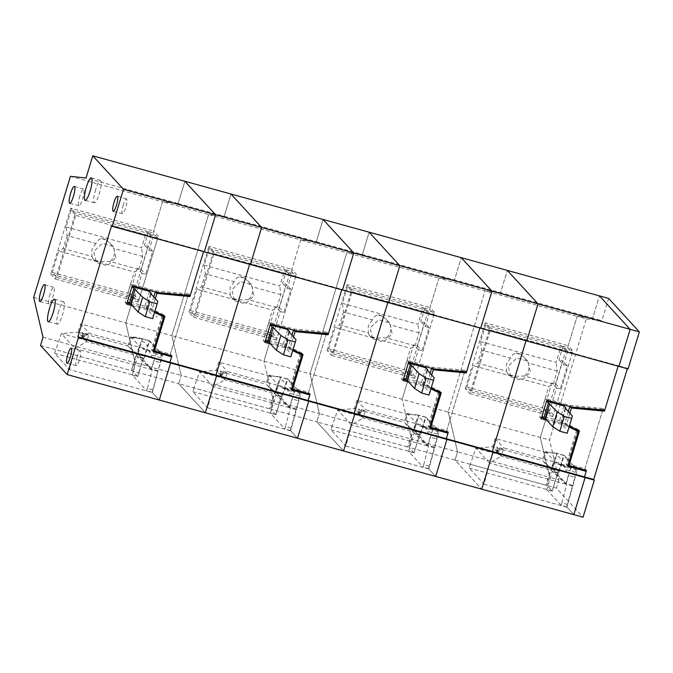 <?xml version="1.0" encoding="UTF-8"?>
<svg xmlns="http://www.w3.org/2000/svg" width="673" height="673" viewBox="0 0 673 673"><rect width="100%" height="100%" fill="white"/><g stroke="black" fill="none" stroke-linecap="round" stroke-linejoin="round"><path stroke-width="0.5" stroke-dasharray="3.37 2.52" d="M556.352 456.109L557.118 453.594L563.57 455.377L561.938 460.736L559.12 456.866L556.352 456.109L552.348 469.317L551.423 469.056L545.887 485.225L550.96 468.551L475.887 448.176L470.351 464.345L545.887 485.225M557.707 463.89L562.653 465.27L557.707 463.89L564.512 466.734L570.763 468.467L565.985 484.19L489.532 463.058L484.097 484.266L469.224 468.055L470.351 464.345M562.653 465.27L577.215 470.25L563.57 455.377M567.44 504.447L561.913 502.924L566.708 484.224L553.728 470.074L553.164 471.924L558.691 473.455L564.193 455.36L576.063 468.307L574.826 477.14L566.708 506.87L573.842 514.643L567.003 507.19L577.215 470.25M572.437 485.973L565.985 484.19L551.019 469.998L501.276 456.252L503.799 447.932L553.543 461.686L551.019 469.998M562.552 465.236L553.543 461.686M469.224 468.055L552.138 490.97L558.329 470.587L558.792 471.092L552.348 469.317L542.337 460.534L544.861 452.222L495.118 438.468L503.799 447.932M544.861 452.222L557.118 453.594M495.118 438.468L492.594 446.779L501.276 456.252L489.532 463.058L475.887 448.176L492.594 446.779L542.337 460.534M558.329 470.587L550.96 468.551M541.235 418.749L539.687 417.058L545.315 398.534L570.182 405.407L603.193 408.511L584.618 469.661L568.635 465.236M558.792 471.092L561.938 460.736M567.633 347.546L572.286 352.618L567.684 351.348L563.032 346.275L567.633 347.546L577.106 316.377L592.677 318.11L577.106 316.377L484.981 290.913L500.561 292.646L484.981 290.913L448.193 412.019L457.556 451.844L549.681 477.308L547.174 485.561L552.138 490.97M548.209 411.481L552.861 416.553L572.849 350.768L489.944 327.844L469.956 393.629L465.304 388.565L548.209 411.481L540.31 437.484L549.681 477.308L540.31 437.484L548.773 409.63L553.425 414.694L548.823 413.424L544.171 408.351L548.773 409.63M429.45 309.353L434.102 314.417L429.5 313.147L424.848 308.074L429.45 309.353L438.922 278.176L454.494 279.909L438.922 278.176L346.805 252.712L362.377 254.444L346.805 252.712L310.009 373.818L319.381 413.643L411.497 439.107L408.991 447.36L455.049 460.096L481.725 489.178L455.049 460.096L457.556 451.844L455.049 460.096L547.174 485.561L549.681 477.308L558.893 479.857L549.521 440.033L586.318 318.918L577.106 316.377L568.197 345.695L572.849 350.768M586.318 318.918L601.889 320.659L592.677 318.11L599.433 295.876L592.677 318.11L500.561 292.646L507.316 270.411L500.561 292.646L454.494 279.909L461.257 257.675L454.494 279.909L362.377 254.444L369.132 232.21L362.377 254.444L316.318 241.708L323.074 219.474L316.318 241.708L300.747 239.975L291.838 269.301L296.49 274.365L213.577 251.45L208.924 246.377L291.838 269.301M628.094 368.947L627.472 368.266L618.26 365.725L618.882 366.398L618.26 365.725L618.117 366.188L618.26 365.725L526.135 340.26L526.757 340.933L526.135 340.26L480.076 327.524L480.699 328.197L480.076 327.524L479.933 327.987L480.076 327.524L387.959 302.059L388.582 302.732L387.959 302.059L341.901 289.323L342.515 289.996L341.901 289.323L341.758 289.785L341.901 289.323L249.776 263.858L250.398 264.531L249.776 263.858L203.717 251.122L204.34 251.803L203.717 251.122L203.574 251.593L203.717 251.122L111.6 225.657M603.193 408.511L604.749 410.194M291.274 271.152L295.927 276.216L291.316 274.946L286.664 269.873L291.274 271.152L300.747 239.975L208.622 214.51L224.202 216.243L208.622 214.51L171.834 335.625L181.197 375.441L273.322 400.906L270.815 409.159L316.874 421.895L343.541 450.977L316.874 421.895L319.381 413.643L316.874 421.895L408.991 447.36L411.497 439.107L402.134 399.291L411.497 439.107L457.556 451.844L448.193 412.019L549.521 440.033M568.096 465.093L566.195 464.563L567.743 466.254M576.761 429.795L566.195 464.563M569.072 427.052L566.111 425.63L564.554 423.94L569.316 426.219M546.796 420.289L566.111 425.63M539.687 417.058L541.588 417.588M545.206 418.589L564.554 423.94M546.863 400.225L545.315 398.534M570.182 405.407L571.739 407.098M489.944 327.844L485.292 322.779L568.197 345.695M465.304 388.565L485.292 322.779M484.097 484.266L567.003 507.19M469.956 393.629L552.861 416.553M557.808 463.941L564.512 466.734M526 340.723L526.135 340.26L526 340.723M499.358 451.036L496.27 453.627L499.391 448.731L502.773 448.706L499.358 451.036L496.674 450.296L496.867 448.992L500.502 449.993M496.674 452.677L497.995 448.344L499.391 448.731M497.995 448.344L496.809 447.057A3.903 0.782 105.5 0 1 496.867 448.992M502.773 448.706L496.809 447.057M496.27 453.627A21.073 4.231 105.5 0 1 496.674 450.296M545.727 451.558L546.871 452.012L545.719 451.692M418.177 417.908L418.943 415.392L425.386 417.176L423.763 422.535L420.936 418.673L418.177 417.908L414.164 431.115L413.239 430.855L407.712 447.032L412.776 430.35L337.703 409.975L332.176 426.144L407.712 447.032M419.523 425.689L424.47 427.077L419.523 425.689L426.329 428.533L432.588 430.266L427.809 445.997L351.348 424.856L345.914 446.064L331.049 429.854L332.176 426.144M424.47 427.077L439.032 432.049L425.386 417.176M429.265 466.254L423.738 464.723L428.524 446.022L415.552 431.873L414.989 433.732L420.516 435.254L426.009 417.167L437.887 430.106L436.651 438.939L428.524 468.669L435.658 476.442L428.819 468.988L439.032 432.049M434.253 447.772L427.809 445.997L412.843 431.797L363.092 418.051L365.624 409.739L415.367 423.485L412.843 431.797M424.369 427.035L415.367 423.485M331.049 429.854L413.954 452.769L420.145 432.386L420.608 432.899L414.164 431.115L404.153 422.333L406.685 414.021L356.934 400.275L365.624 409.739M406.685 414.021L418.943 415.392M356.934 400.275L354.41 408.578L363.092 418.051L351.348 424.856L337.703 409.975L354.41 408.578L404.153 422.333M420.145 432.386L412.776 430.35M403.051 380.556L401.503 378.865L407.131 360.333L432.007 367.206L465.018 370.31L446.435 431.46L430.451 427.035M420.608 432.899L423.763 422.535M423.738 464.723L422.997 467.138L408.578 451.415L414.105 452.937L408.991 447.36L413.954 452.769M410.034 373.279L414.686 378.352L434.665 312.566L351.76 289.651L331.772 355.428L327.12 350.364L410.034 373.279L402.134 399.291L410.597 371.429L415.249 376.501L410.639 375.223L405.987 370.158L410.597 371.429M138.722 372.665L143.786 355.992L136.88 354.461L131.353 370.63L138.722 372.665L137.494 376.257L132.631 370.958L178.69 383.694L205.358 412.776L178.69 383.694L181.197 375.441L178.69 383.694L270.815 409.159L273.322 400.906L263.951 361.09L273.322 400.906L319.381 413.643L310.009 373.818L448.193 412.019L484.981 290.913L438.922 278.176L430.013 307.494L434.665 312.566M465.018 370.31L466.566 372.001M429.921 426.892L428.011 426.362L429.567 428.053M438.577 391.593L428.011 426.362M430.888 388.851L427.927 387.429L426.379 385.738L431.141 388.027M408.612 382.087L427.927 387.429M401.503 378.865L403.405 379.387M407.022 380.388L426.379 385.738M408.688 362.024L407.131 360.333M432.007 367.206L433.555 368.897M351.76 289.651L347.108 284.578L430.013 307.494M327.12 350.364L347.108 284.578M345.914 446.064L428.819 468.988M331.772 355.428L414.686 378.352M419.632 425.74L426.329 428.533M387.816 302.522L387.959 302.059L387.816 302.522M361.174 412.835L358.086 415.426L361.208 410.53L364.598 410.505L361.174 412.835L358.49 412.095L358.684 410.791L362.326 411.792M358.499 414.475L359.811 410.151L361.208 410.53M359.811 410.151L358.625 408.856A3.903 0.782 105.5 0 1 358.684 410.791M364.598 410.505L358.625 408.856M358.086 415.426A21.073 4.231 105.5 0 1 358.49 412.095M407.544 413.357L408.688 413.811L407.544 413.5M279.993 379.707L280.759 377.191L287.211 378.975L285.579 384.333L282.761 380.472L279.993 379.707L275.98 392.914L275.064 392.662L269.528 408.831L274.601 392.149L199.528 371.774L193.992 387.942L269.528 408.831M281.339 387.488L286.294 388.876L281.339 387.488L288.153 390.34L294.404 392.065L289.626 407.796L213.164 386.655L207.73 407.863L192.865 391.652L193.992 387.942M286.294 388.876L300.856 393.848L287.211 378.975M291.081 428.053L285.554 426.522L290.349 407.83L277.369 393.671L276.805 395.531L282.332 397.053L287.834 378.966L299.704 391.905L298.467 400.738L290.349 430.468L297.483 438.249L290.643 430.787L300.856 393.848M296.078 409.579L289.626 407.796L274.66 393.604L224.917 379.85L227.44 371.538L277.183 385.284L274.66 393.604M286.193 388.834L277.183 385.284M192.865 391.652L275.77 414.568L281.97 394.185L282.433 394.698L275.98 392.914L265.978 384.132L268.502 375.82L218.759 362.074L227.44 371.538M268.502 375.82L280.759 377.191M218.759 362.074L216.235 370.377L224.917 379.85L213.164 386.655L199.528 371.774L216.235 370.377L265.978 384.132M281.97 394.185L274.601 392.149M264.876 342.355L263.328 340.664L268.956 322.131L293.823 329.004L326.834 332.109L308.259 393.259L292.275 388.843M282.433 394.698L285.579 384.333M285.554 426.522L284.822 428.937L270.403 413.214L275.93 414.745L270.815 409.159L275.77 414.568M213.577 251.45L193.597 317.235L188.945 312.163L271.85 335.078L263.951 361.09L272.414 333.228L277.066 338.3L272.464 337.022L267.812 331.957L272.414 333.228M271.85 335.078L276.502 340.151L296.49 274.365M40.515 345.493L132.631 370.958L135.138 362.713L181.197 375.441L171.834 335.625L310.009 373.818L346.805 252.712L300.747 239.975L316.318 241.708L224.202 216.243L230.957 194.009L224.202 216.243L178.135 203.515L184.89 181.273L178.135 203.515L162.563 201.774L153.654 231.1L158.306 236.164L75.401 213.248L70.749 208.176L153.654 231.1M326.834 332.109L328.39 333.8M291.737 388.691L289.836 388.161L291.384 389.852M300.402 353.392L289.836 388.161M292.705 350.65L289.743 349.228L288.195 347.537L292.957 349.825M270.428 343.886L289.743 349.228M263.328 340.664L265.229 341.186M268.847 342.187L288.195 347.537M270.504 323.822L268.956 322.131M293.823 329.004L295.38 330.695M188.945 312.163L208.924 246.377M207.73 407.863L290.643 430.787M193.597 317.235L276.502 340.151M281.449 387.539L288.153 390.34M249.633 264.321L249.776 263.858L249.633 264.321M222.999 374.634L219.911 377.225L223.032 372.337L226.414 372.304L222.999 374.634L220.315 373.894L220.508 372.59L224.143 373.599M220.315 376.274L221.627 371.95L223.032 372.337M221.627 371.95L220.45 370.655A3.903 0.782 105.5 0 1 220.508 372.59M226.414 372.304L220.45 370.655M219.911 377.225A21.073 4.231 105.5 0 1 220.315 373.894M269.368 375.155L270.504 375.61L269.36 375.298M516.014 353.199A11.71 11.382 -42.5 0 1 521.18 354.629L516.014 353.199L513.314 354.2L510.471 358.12L481.683 350.162L480.581 341.564L485.645 324.882L490.297 329.955L471.437 392.031L466.784 386.958L473.262 365.649L548.798 386.538L553.282 384.014L524.494 376.056L514.609 376.249A11.71 11.382 -42.5 0 1 509.444 374.819L507.341 373.355L510.714 377.031L521.819 380.304L530.4 372.177L527.969 361.199L516.864 357.927L508.292 366.062L510.714 377.031M481.683 350.162L477.746 363.134L473.262 365.649M471.437 392.031L546.981 412.919L565.842 350.835L490.297 329.955M485.645 324.882L561.189 345.771L565.842 350.835M480.581 341.564L556.117 362.444L561.189 345.771M521.18 354.629L527.969 361.199M524.351 357.262L528.431 363.084A11.71 11.382 -42.5 0 1 524.494 376.056M553.282 384.014L557.219 371.042L556.117 362.444M557.219 371.042L528.431 363.084M510.471 358.12L506.424 364.034L506.533 371.092L477.746 363.134M507.45 373.473L506.533 371.092M509.444 374.819L514.609 376.249M466.784 386.958L542.329 407.846L548.798 386.538M546.981 412.919L542.329 407.846M377.831 314.998A11.71 11.382 -42.5 0 1 382.996 316.428L377.831 314.998L375.13 315.999L372.295 319.919L343.499 311.961L342.397 303.363L347.47 286.681L352.122 291.754L333.261 353.83L328.609 348.765L335.078 327.448L410.623 348.336L415.098 345.813L386.31 337.854L376.434 338.048A11.71 11.382 -42.5 0 1 371.26 336.618L369.157 335.154L372.539 338.83L383.635 342.103L392.216 333.976L389.785 322.998L378.689 319.725L370.108 327.86L372.539 338.83M343.499 311.961L339.562 324.933L335.078 327.448M333.261 353.83L408.797 374.718L427.658 312.634L352.122 291.754M347.47 286.681L423.006 307.569L427.658 312.634M342.397 303.363L417.941 324.243L423.006 307.569M382.996 316.428L389.793 323.006M386.167 319.061L390.247 324.882A11.71 11.382 -42.5 0 1 386.31 337.854M415.098 345.813L419.043 332.849L417.941 324.243M419.043 332.849L390.247 324.882M372.295 319.919L368.249 325.833L368.35 332.891L339.562 324.933M369.275 335.272L368.35 332.891M371.26 336.618L376.434 338.048M328.609 348.765L404.145 369.645L410.623 348.336M408.797 374.718L404.145 369.645M239.655 276.796A11.71 11.382 -42.5 0 1 244.821 278.227L239.655 276.796L236.955 277.806L234.111 281.718L205.324 273.76L204.222 265.162L209.286 248.488L213.938 253.553L195.077 315.637L190.425 310.564L196.903 289.255L272.439 310.135L276.923 307.62L248.127 299.662L238.25 299.847A11.71 11.382 -42.5 0 1 233.085 298.417L230.982 296.953L234.355 300.629L245.46 303.91L254.041 295.775L251.609 284.805L240.505 281.533L231.924 289.659L234.355 300.638M205.324 273.76L201.378 286.732L196.903 289.255M195.077 315.637L270.622 336.517L289.474 274.441L213.938 253.553M209.286 248.488L284.822 269.368L289.474 274.441M204.222 265.162L279.758 286.042L284.822 269.368M244.821 278.227L251.609 284.805M247.984 280.86L252.072 286.69A11.71 11.382 -42.5 0 1 248.127 299.662M276.923 307.62L280.86 294.648L279.758 286.042M280.86 294.648L252.072 286.69M234.111 281.718L230.065 287.632L230.174 294.69L201.378 286.732M231.091 297.079L230.174 294.69M233.085 298.417L238.25 299.847M190.425 310.564L265.97 331.444L272.439 310.135M270.622 336.517L265.97 331.444M101.472 238.595A11.71 11.382 -42.5 0 1 106.637 240.025L101.472 238.604L98.771 239.605L95.936 243.525L67.14 235.567L66.038 226.961L71.102 210.287L75.763 215.352L56.902 277.436L52.25 272.363L58.719 251.054L134.263 271.934L138.739 269.419L109.951 261.461L100.067 261.646A11.71 11.382 -42.5 0 1 94.901 260.215L92.798 258.752L96.172 262.436M67.14 235.567L63.203 248.53L58.719 251.054M56.902 277.436L132.438 298.316L151.299 236.24L75.763 215.352M115.857 257.574L113.426 246.604L102.33 243.332L93.749 251.458L96.18 262.436L107.276 265.709L115.857 257.574M71.102 210.287L146.647 231.167L151.299 236.24M66.038 226.961L141.582 247.841L146.647 231.167M106.637 240.025L113.426 246.604M109.808 242.659L113.888 248.488A11.71 11.382 -42.5 0 1 109.951 261.461M138.739 269.419L142.684 256.447L141.582 247.841M142.684 256.447L113.888 248.488M95.936 243.525L91.89 249.431L91.991 256.497L63.203 248.53M92.916 258.878L91.991 256.497M94.901 260.215L100.067 261.646M52.25 272.363L127.786 293.243L134.263 271.934M132.438 298.316L127.786 293.243M564.041 405.97L559.532 420.793L561.391 422.821L565.707 408.629M559.532 420.793L542.076 415.998M567.179 433.261L567.869 430.855L560.668 422.854L561.391 422.821M546.577 401.175L542.034 415.956M560.668 422.854L565.177 408.031M567.869 430.855L572.37 416.032M425.858 367.769L421.357 382.592L423.216 384.62L427.532 370.428M421.357 382.592L403.893 377.797M429.004 395.059L429.685 392.653L422.493 384.653L423.216 384.62M408.36 362.932L403.85 377.755M422.493 384.653L426.993 369.83M429.685 392.653L434.194 377.831M287.682 329.568L283.173 344.391L285.032 346.418L289.348 332.226M283.173 344.391L265.709 339.596M290.82 356.858L291.51 354.452L284.309 346.452L285.032 346.418M270.218 324.773L265.675 339.554M284.309 346.452L288.81 331.629M291.51 354.452L296.011 339.629M149.499 291.367L144.998 306.19L146.857 308.226L151.164 294.025M144.998 306.19L127.534 301.395M152.645 318.657L153.326 316.251L146.125 308.259L146.857 308.226M132.034 286.572L127.491 301.353M146.125 308.259L150.634 293.428M153.326 316.251L157.827 301.428M566.708 506.87L561.181 505.339L546.762 489.616L552.289 491.139L547.174 485.561L556.386 488.11L583.054 517.192M561.913 502.924L561.181 505.339M577.51 430.611L567.398 463.89L584.896 468.728L586.452 470.419M584.896 468.728L602.907 409.445L603.488 410.076M572.286 352.618L553.425 414.694M558.691 473.455L557.917 472.614L552.289 491.139M566.708 484.224L565.9 483.517L568.382 475.357L574.826 477.14M572.353 485.3L565.9 483.517L551.742 470.62L543.22 461.325L546.03 452.054L554.56 461.358L551.742 470.62M553.164 471.924L552.39 471.083L546.762 489.616M558.893 479.857L556.386 488.11M608.644 298.425L601.889 320.659M627.472 368.266L627.329 368.737M557.917 472.614L552.39 471.083M569.871 413.247L566.397 424.688L569.358 426.11M567.398 463.89L568.197 464.765M568.323 411.531L564.84 422.997L577.914 429.273L577.661 430.097M602.907 409.445L569.829 406.568M544.171 408.351L551.91 382.878L555.595 383.896L562.628 360.728L558.943 359.71L563.595 364.783L567.684 351.348M563.032 346.275L558.943 359.71M563.595 364.783L567.28 365.801L560.247 388.96L556.563 387.942L548.823 413.424M564.193 455.36L556.436 453.215L551.826 468.408L543.22 461.325M553.728 470.074L551.826 468.408M556.436 453.215L546.03 452.054M576.063 468.307L563.158 464.74L554.56 461.358M563.158 464.74L568.382 475.357M577.914 429.273L579.47 430.964M564.84 422.997L566.397 424.688M556.563 387.942L551.91 382.878M555.595 383.896L560.247 388.96M567.28 365.801L562.628 360.728M123.252 204.971A7.664 1.539 -74.5 0 0 122.436 213.686A7.664 1.539 -74.5 0 0 125.691 207.621A7.664 1.539 -74.5 0 0 126.516 198.905A7.664 1.539 -74.5 0 0 123.252 204.971M95.608 189.635A11.567 2.322 -74.5 0 0 94.371 202.792A11.567 2.322 -74.5 0 0 99.284 193.647A11.567 2.322 -74.5 0 0 100.538 180.49A11.567 2.322 -74.5 0 0 95.608 189.635M58.736 311.002A11.567 2.322 -74.5 0 0 57.499 324.15A11.567 2.322 -74.5 0 0 62.412 315.006A11.567 2.322 -74.5 0 0 63.666 301.857A11.567 2.322 -74.5 0 0 58.736 311.002M79.868 195.919A8.64 1.733 -74.5 0 0 78.943 205.745A8.64 1.733 -74.5 0 0 82.619 198.914A8.64 1.733 -74.5 0 0 83.553 189.088A8.64 1.733 -74.5 0 0 79.868 195.919M50.038 294.109A8.64 1.733 -74.5 0 0 49.112 303.935A8.64 1.733 -74.5 0 0 52.788 297.104A8.64 1.733 -74.5 0 0 53.722 287.278A8.64 1.733 -74.5 0 0 50.038 294.109M77.092 356.917A7.664 1.539 -74.5 0 0 76.268 365.632A7.664 1.539 -74.5 0 0 79.532 359.575A7.664 1.539 -74.5 0 0 80.356 350.86A7.664 1.539 -74.5 0 0 77.092 356.917M127.046 302.993L125.144 302.463L130.772 283.93L155.648 290.812L188.659 293.908L170.076 355.058L154.092 350.641M130.663 303.986L150.02 309.336L154.782 311.624M162.218 315.191L151.652 349.968L153.208 351.659M153.562 350.49L151.652 349.968M154.529 312.449L151.568 311.027L150.02 309.336M132.253 305.685L151.568 311.027M152.906 389.852L147.379 388.321L152.165 369.628L139.193 355.479L138.63 357.329L144.157 358.852L149.65 340.765L161.52 353.712L160.292 362.537L152.165 392.266L159.299 400.048L152.46 392.586L157.894 371.378L74.989 348.454L69.555 369.662L152.46 392.586M143.786 355.992L61.344 333.572L74.989 348.454L86.733 341.648L136.476 355.403L151.45 369.595L156.22 353.872L162.673 355.655L157.894 371.378M162.673 355.655L149.027 340.774L144.249 356.497M43.022 337.24L135.138 362.713L125.767 322.889L134.23 295.026L138.89 300.099L134.28 298.829L129.628 293.756L134.23 295.026M70.749 208.176L50.761 273.961L133.675 296.877L125.767 322.889L135.138 362.713L132.631 370.958L137.746 376.544L132.219 375.012L146.638 390.735L147.379 388.321M133.675 296.877L138.327 301.95L158.306 236.164M70.446 176.309L162.563 201.774L178.135 203.515L86.018 178.042M188.659 293.908L190.207 295.598M137.494 376.257L54.58 353.342L69.555 369.662M33.65 297.424L171.834 335.625L208.622 214.51L162.563 201.774L153.091 232.951L157.743 238.023L138.89 300.099M125.144 302.463L126.692 304.154M132.32 285.621L130.772 283.93M155.648 290.812L157.196 292.494M50.761 273.961L55.413 279.034L75.401 213.248M55.413 279.034L138.327 301.95M131.353 370.63L136.417 353.948M127.794 345.93L130.318 337.627L80.575 323.873L78.051 332.176L127.794 345.93L137.805 354.713L142.583 338.99L135.021 338.149L130.57 336.921L136.325 337.266L149.027 340.774M54.58 353.342L61.344 333.572L78.051 332.176L86.733 341.648L89.257 333.337L139.008 347.091L136.476 355.403M156.22 353.872L139.008 347.091M130.318 337.627L135.021 338.149M80.575 323.873L89.257 333.337M142.583 338.99L136.325 337.266M156.801 316.445L156.043 316.546L156.91 316.958L156.043 316.546M156.742 316.394L156.91 316.958M143.29 349.346L143.988 349.539M84.815 336.441L81.727 339.024L84.848 334.136L88.171 334.111L84.815 336.441L82.131 335.692L82.325 334.388L85.967 335.398M88.171 334.111L82.266 332.462L83.452 333.749L84.848 334.136M82.266 332.462A3.903 0.782 105.5 0 1 82.325 334.388M83.452 333.749L82.14 338.073M81.727 339.024A21.073 4.231 105.5 0 1 82.131 335.692M428.524 468.669L422.997 467.138M439.326 392.409L429.214 425.689L446.721 430.535L448.268 432.226M446.721 430.535L464.732 371.244L465.312 371.883M434.102 314.417L415.249 376.501M420.516 435.254L419.742 434.413L414.105 452.937M428.524 446.022L427.717 445.316L430.198 437.156L436.651 438.939M434.169 447.099L427.717 445.316L413.567 432.419L405.037 423.124L407.855 413.853L416.377 423.157L413.567 432.419M414.989 433.732L414.215 432.882L408.578 451.415M419.742 434.413L414.215 432.882M431.687 375.046L428.213 386.487L431.174 387.909M429.214 425.689L430.013 426.564M430.148 373.33L426.665 384.796L439.738 391.072L439.486 391.896M464.732 371.244L431.654 368.375M405.987 370.158L413.727 344.677L417.411 345.695L424.453 322.527L420.768 321.509L425.42 326.582L429.5 313.147M424.848 308.074L420.768 321.509M425.42 326.582L429.105 327.6L422.064 350.768L418.379 349.75L410.639 375.223M426.009 417.167L418.261 415.022L413.643 430.207L405.037 423.124M415.552 431.873L413.643 430.207M418.261 415.022L407.855 413.853M437.887 430.106L424.974 426.539L416.377 423.157M424.974 426.539L430.198 437.156M439.738 391.072L441.286 392.763M426.665 384.796L428.213 386.487M418.379 349.75L413.727 344.677M417.411 345.695L422.064 350.768M429.105 327.6L424.453 322.527M290.349 430.468L284.822 428.937M301.151 354.208L291.039 387.497L308.537 392.334L310.093 394.025M308.537 392.334L326.548 333.051L327.128 333.682M295.927 276.216L277.066 338.3M282.332 397.053L281.558 396.212L275.93 414.745M290.349 407.83L289.541 407.123L292.023 398.954L298.467 400.738M295.985 408.898L289.541 407.123L275.383 394.218L266.853 384.922L269.671 375.66L278.201 384.956L275.383 394.218M276.805 395.531L276.031 394.681L270.403 413.214M281.558 396.212L276.031 394.681M293.512 336.853L290.029 348.286L292.991 349.708M291.039 387.497L291.838 388.363M291.964 335.137L288.481 346.595L301.554 352.871L301.302 353.695M326.548 333.051L293.47 330.174M267.812 331.957L275.551 306.476L279.236 307.494L286.269 284.334L282.584 283.316L287.236 288.381L291.316 274.946M286.664 269.873L282.584 283.316M287.236 288.381L290.921 289.398L283.888 312.566L280.204 311.549L272.464 337.022M287.834 378.966L280.077 376.821L275.467 392.006L266.853 384.922M277.369 393.671L275.467 392.006M280.077 376.821L269.671 375.66M299.704 391.905L286.799 388.338L278.201 384.956M286.799 388.338L292.023 398.954M301.554 352.871L303.102 354.562M288.481 346.595L290.029 348.286M280.204 311.549L275.551 306.476M279.236 307.494L283.888 312.566M290.921 289.398L286.269 284.334M152.165 392.266L146.638 390.735M162.967 316.007L152.855 349.295L170.362 354.133L171.909 355.824M170.362 354.133L188.373 294.85L188.953 295.481M144.157 358.852L143.383 358.011L137.746 376.544M152.165 369.628L151.358 368.922L153.839 360.753L160.292 362.537M157.81 370.705L151.358 368.922L137.208 356.025L128.678 346.721L131.496 337.459L140.018 346.755L137.208 356.025M138.63 357.329L137.856 356.48L132.219 375.012M143.383 358.011L137.856 356.48M155.328 298.652L151.854 310.085L154.815 311.506M152.855 349.295L153.654 350.162M153.789 296.936L150.306 308.394L163.379 314.67L163.127 315.494M188.373 294.85L155.295 291.973M157.743 238.023L153.141 236.745L148.489 231.68L153.091 232.951M129.628 293.756L137.368 268.275L141.052 269.293L148.094 246.133L144.409 245.115L149.061 250.179L153.141 236.745M148.489 231.68L144.409 245.115M149.061 250.179L152.746 251.197L145.704 274.365L142.02 273.347L134.28 298.829M149.65 340.765L141.902 338.62L137.284 353.805L128.678 346.721M139.193 355.479L137.284 353.805M141.902 338.62L131.496 337.459M161.52 353.712L148.615 350.137L140.018 346.755M148.615 350.137L153.839 360.753M163.379 314.67L164.927 316.36M150.306 308.394L151.854 310.085M142.02 273.347L137.368 268.275M141.052 269.293L145.704 274.365M152.746 251.197L148.094 246.133M575.423 472.278L565.059 469.409M141.818 341.505L144.577 342.271L147.404 346.132M437.248 434.077L426.875 431.208M299.064 395.875L288.7 393.015M160.889 357.683L150.516 354.814M545.408 451.575L546.325 451.827M407.232 413.373L408.149 413.626M269.049 375.172L269.966 375.425M122.436 213.686L113.182 211.272M94.371 202.792L85.118 200.377M57.499 324.15L48.254 321.744M78.943 205.745L69.698 203.33M49.112 303.935L39.867 301.521M76.268 365.632L67.022 363.227M80.356 350.86L71.178 348.177M53.722 287.278L44.544 284.595M83.553 189.088L74.375 186.404M63.666 301.857L54.488 299.174M100.538 180.49L91.36 177.815M126.516 198.905L117.346 196.23"/><path stroke-width="1.01" d="M67.182 374.575L78.438 337.518L77.816 336.845L111.6 225.657L112.214 226.33L123.479 189.273L92.773 155.808L86.018 178.042L70.446 176.309L33.65 297.424L43.022 337.24L40.515 345.493L67.182 374.575L159.299 400.048L170.563 362.983L159.299 400.048L573.842 514.643L585.098 477.586L584.484 476.905L586.166 471.352L584.938 470.006M639.35 331.882L630.138 329.341L599.433 295.876L608.644 298.425L639.35 331.882L628.094 368.947L618.882 366.398L630.138 329.341L618.882 366.398L526.757 340.933L538.021 303.868L630.138 329.341L599.433 295.876L507.316 270.411L538.021 303.868L507.316 270.411L461.257 257.675L491.955 291.14L480.699 328.197L491.955 291.14L461.257 257.675L369.132 232.21L399.838 265.675L538.021 303.868L526.757 340.933L388.582 302.732L399.838 265.675L369.132 232.21L323.074 219.474L353.779 252.939L342.515 289.996L353.779 252.939L323.074 219.474L230.957 194.009L261.654 227.474L399.838 265.675L388.582 302.732L250.398 264.531L261.654 227.474L230.957 194.009L184.89 181.273L215.596 214.737L204.34 251.803L215.596 214.737L184.89 181.273L92.773 155.808M546.796 420.289L541.235 418.749L546.863 400.225L571.739 407.098L604.749 410.194L618.117 366.188L604.463 411.136L571.453 408.04L569.871 413.247M78.438 337.518L216.622 375.719L215.999 375.038L216.622 375.719L205.358 412.776L216.622 375.719L308.739 401.184L297.483 438.249L308.739 401.184L354.797 413.92L354.183 413.239L354.797 413.92L343.541 450.977L354.797 413.92L446.922 439.385L435.658 476.442L446.922 439.385L492.981 452.113L492.358 451.44L492.981 452.113L481.725 489.178L492.981 452.113L585.098 477.586L573.842 514.643L583.054 517.192L594.309 480.127L585.098 477.586L584.484 476.905L492.358 451.44L526 340.723M568.635 465.236L568.096 465.093M569.316 426.219L576.761 429.795L578.309 431.486L567.743 466.254L586.166 471.352M578.309 431.486L569.072 427.052M541.588 417.588L545.206 418.589M387.816 302.522L354.183 413.239L446.3 438.703L446.922 439.385L446.3 438.703L447.991 433.151L446.754 431.805M408.612 382.087L403.051 380.556L408.688 362.024L433.555 368.897L466.566 372.001L479.933 327.987L466.28 372.935L433.269 369.839L431.687 375.046M430.451 427.035L429.921 426.892M431.141 388.027L438.577 391.593L440.125 393.284L429.567 428.053L447.991 433.151M440.125 393.284L430.888 388.851M403.405 379.387L407.022 380.388M249.633 264.321L215.999 375.038L308.116 400.511L308.739 401.184L308.116 400.511L309.807 394.95L308.571 393.604M270.428 343.886L264.876 342.355L270.504 323.822L295.38 330.695L328.39 333.8L341.758 289.785L328.104 334.742L295.094 331.638L293.512 336.853M292.275 388.843L291.737 388.691M292.957 349.825L300.402 353.392L301.95 355.083L291.384 389.852L309.807 394.95M301.95 355.083L292.705 350.65M265.229 341.186L268.847 342.187M546.585 401.142L564.041 405.97L565.9 407.998L565.707 408.629M564.319 416.394L571.688 418.429L567.179 433.261L559.81 431.216L564.319 416.394L557.261 411.851L546.577 401.175M548.394 403.161L543.893 417.983L545.197 418.572L552.76 426.682L559.81 431.216M543.893 417.983L542.076 415.998M571.688 418.429L572.37 416.032L565.177 408.031L565.9 407.998M552.76 426.682L557.261 411.851M545.197 418.572L549.698 403.75M410.219 364.959L405.71 379.782L407.014 380.38L411.514 365.548L408.393 362.974L425.858 367.769L427.717 369.797L427.532 370.428M426.135 378.192L433.505 380.237L429.004 395.059L421.635 393.024L426.135 378.192L419.086 373.658L411.514 365.548M407.014 380.38L414.576 388.481L421.635 393.024M405.71 379.782L403.893 377.797M433.505 380.237L434.194 377.831L426.993 369.83L427.717 369.797M414.576 388.481L419.086 373.658M270.226 324.739L287.682 329.568L289.541 331.596L289.348 332.226M287.951 340L295.329 342.035L290.82 356.858L283.451 354.822L287.951 340L280.902 335.457L270.218 324.773M272.035 326.758L267.534 341.581L268.83 342.178L276.401 350.28L283.451 354.822M267.534 341.581L265.709 339.596M295.329 342.035L296.011 339.629L288.81 331.629L289.541 331.596M276.401 350.28L280.902 335.457M268.83 342.178L273.339 327.356M132.043 286.547L149.499 291.367L151.358 293.394L151.164 294.025M149.776 301.798L157.146 303.834L152.645 318.657L145.275 316.621L149.776 301.798L142.726 297.256L132.034 286.572M133.86 288.557L129.351 303.38L130.655 303.977L138.217 312.079L145.275 316.621M129.351 303.38L127.534 301.395M157.146 303.834L157.827 301.428L150.634 293.428L151.358 293.394M138.217 312.079L142.726 297.256M127.046 302.993L130.663 303.986L135.155 289.154M569.358 426.11L579.47 430.964L568.946 465.581L586.452 470.419L584.484 476.905L593.695 479.454L594.309 480.127M603.488 410.076L604.463 411.136M627.329 368.737L593.695 479.454M568.197 464.765L568.946 465.581M577.661 430.097L577.51 430.611M569.829 406.568L568.323 411.531M570.199 406.669L571.453 408.04M114.023 202.396A7.807 1.565 -74.5 0 0 113.182 211.272A7.807 1.565 -74.5 0 0 116.505 205.097A7.807 1.565 -74.5 0 0 117.346 196.23A7.807 1.565 -74.5 0 0 114.023 202.396M86.371 187.069A11.71 2.356 -74.5 0 0 85.118 200.377A11.71 2.356 -74.5 0 0 90.098 191.124A11.71 2.356 -74.5 0 0 91.36 177.815A11.71 2.356 -74.5 0 0 86.371 187.069M49.499 308.427A11.71 2.356 -74.5 0 0 48.254 321.744A11.71 2.356 -74.5 0 0 53.226 312.482A11.71 2.356 -74.5 0 0 54.488 299.174A11.71 2.356 -74.5 0 0 49.499 308.427M70.631 193.344A8.783 1.767 -74.5 0 0 69.698 203.33A8.783 1.767 -74.5 0 0 73.424 196.39A8.783 1.767 -74.5 0 0 74.375 186.404A8.783 1.767 -74.5 0 0 70.631 193.344M40.801 291.535A8.783 1.767 -74.5 0 0 39.867 301.521A8.783 1.767 -74.5 0 0 43.594 294.581A8.783 1.767 -74.5 0 0 44.544 284.595A8.783 1.767 -74.5 0 0 40.801 291.535M67.855 354.351A7.807 1.565 -74.5 0 0 67.022 363.227A7.807 1.565 -74.5 0 0 70.337 357.052A7.807 1.565 -74.5 0 0 71.178 348.177A7.807 1.565 -74.5 0 0 67.855 354.351M154.782 311.624L162.218 315.191L163.766 316.882L154.529 312.449M154.092 350.641L153.562 350.49M132.253 305.685L126.692 304.154L132.32 285.621L157.196 292.494L190.207 295.598L203.574 251.593L189.921 296.541L156.91 293.436L155.328 298.652M77.816 336.845L169.941 362.31L171.632 356.749L170.395 355.403M163.766 316.882L153.208 351.659L171.632 356.749M170.563 362.983L169.941 362.31L170.563 362.983M112.214 226.33L250.398 264.531L261.654 227.474L123.479 189.273M431.174 387.909L441.286 392.763L430.77 427.38L448.268 432.226L446.3 438.703L492.358 451.44L526.135 340.26M465.312 371.883L466.28 372.935M430.013 426.564L430.77 427.38M439.486 391.896L439.326 392.409M431.654 368.375L430.148 373.33M432.016 368.476L433.269 369.839M292.991 349.708L303.102 354.562L292.587 389.187L310.093 394.025L308.116 400.511L354.183 413.239L387.959 302.059M327.128 333.682L328.104 334.742M291.838 388.363L292.587 389.187M301.302 353.695L301.151 354.208M293.47 330.174L291.964 335.137M293.84 330.275L295.094 331.638M154.815 311.506L164.927 316.36L154.411 350.986L171.909 355.824L169.941 362.31L215.999 375.038L249.776 263.858M188.953 295.481L189.921 296.541M153.654 350.162L154.411 350.986M163.127 315.494L162.967 316.007M155.295 291.973L153.789 296.936M155.656 292.074L156.91 293.436"/></g></svg>
